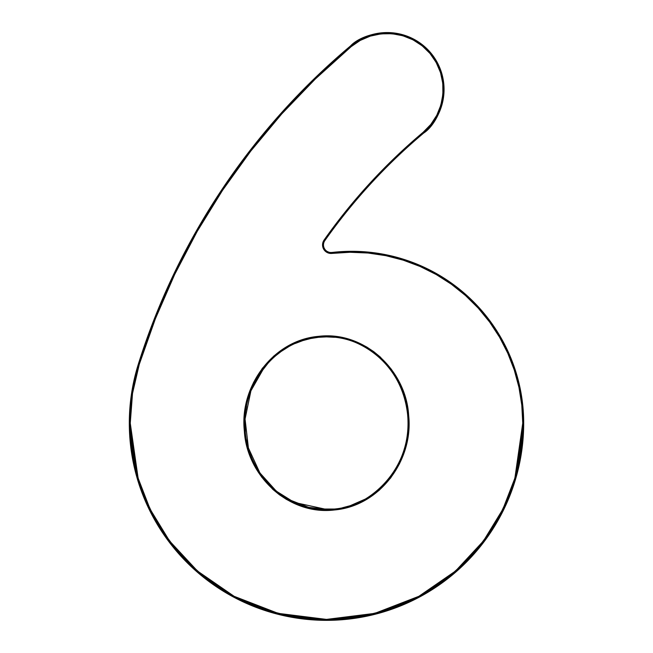 <?xml version="1.0" encoding="UTF-8"?>
<svg xmlns="http://www.w3.org/2000/svg" width="653" height="653" viewBox="0 0 653 653"><rect width="100%" height="100%" fill="white"/><g stroke="black" fill="none" stroke-linecap="round" stroke-linejoin="round"><path stroke-width="0.98" d="M330.361 252.482L331.953 252.466A7.583 7.583 0 0 1 323.488 244.932L322.541 244.932A8.53 8.53 0 0 0 332.067 253.405L331.953 252.466L350.024 251.315L368.121 252.082L386.029 254.743L403.562 259.274L420.524 265.632L436.718 273.729L451.966 283.492L466.111 294.805L478.984 307.539L490.444 321.562L500.369 336.711L508.638 352.816L515.168 369.704L519.886 387.188L522.735 405.072L523.69 423.16L522.743 423.16L514.899 478.102L502.9 509.152L483.498 540.904L455.541 571.016L418.851 596.311L374.806 613.363L326.5 619.403L278.194 613.363L234.149 596.311L197.459 571.016L169.502 540.904L150.1 509.152L138.101 478.102L130.257 423.16L129.31 423.16L137.195 478.371L149.251 509.569L168.743 541.476L196.839 571.726L233.701 597.152L277.958 614.285L326.5 620.35L375.042 614.285L419.299 597.152L456.161 571.726L484.257 541.476L503.749 509.569L515.805 478.371L523.69 423.16A197.19 197.19 0 0 1 326.5 620.35A197.19 197.19 0 0 1 129.31 423.16L131.588 393.277L138.363 364.08L154.508 318.403L173.853 273.982L196.3 231.048L221.734 189.819L250.034 150.492L281.043 113.271L314.624 78.344L350.588 45.89L359.787 39.588L370.047 35.205L380.952 32.903L392.102 32.781L403.064 34.829L413.414 38.976L422.76 45.065L430.735 52.86L437.028 62.059L441.42 72.312L443.714 83.225L443.844 94.375L441.795 105.337L437.641 115.687L431.551 125.025L423.756 133C437.967 124.054 457.214 85.6 430.735 52.86C403.056 21.125 361.86 33.434 350.588 45.89A56.884 56.884 0 0 1 430.735 52.86A56.884 56.884 0 0 1 423.756 133L423.152 132.273L395.832 156.761L370.153 182.954L346.212 210.739L324.108 240.01L322.941 242.353L322.729 246.72L325.406 251.307L328.508 253.07L332.067 253.405L350.032 252.27L368.031 253.021L385.841 255.674L403.276 260.18L420.14 266.497L436.245 274.554L451.419 284.259L465.483 295.507L478.282 308.175L489.677 322.117L499.545 337.185L507.773 353.208L514.27 370.006L518.964 387.392L521.796 405.17L522.743 423.16L521.796 442.391L518.972 461.442L514.295 480.126L507.805 498.255L499.569 515.666L489.668 532.187L478.2 547.655L465.263 561.923L450.994 574.86L435.527 586.329L419.006 596.23L401.603 604.466L383.466 610.955L364.782 615.632L345.739 618.456L326.5 619.403L307.261 618.456L288.218 615.632L269.534 610.955L251.397 604.466L233.994 596.23L217.473 586.329L202.006 574.86L187.738 561.923L174.8 547.655L163.332 532.187L153.431 515.666L145.195 498.255L138.705 480.126L134.028 461.442L131.204 442.391L130.257 423.16L132.518 393.416L139.269 364.366L155.39 318.754L174.71 274.399L197.124 231.521L222.526 190.341L250.776 151.072L281.753 113.908L315.285 79.029L351.2 46.616L360.244 40.421L370.333 36.111L381.058 33.85L392.02 33.719L402.803 35.735L412.982 39.817L422.165 45.808L430.009 53.473L436.204 62.517L440.514 72.597L442.775 83.331L442.897 94.293L440.881 105.076L436.8 115.246L430.817 124.437L423.152 132.273L423.756 133A568.828 568.828 0 0 0 324.876 240.557L324.108 240.01A8.53 8.53 0 0 0 322.541 244.932L323.488 244.932A7.583 7.583 0 0 1 324.876 240.557A568.828 568.828 0 0 1 423.756 133M326.19 336.883L326.5 336.883C370.651 336.124 407.325 376.454 407.954 419.357C410.794 462.169 378.079 505.267 334.279 509.038L334.377 509.977C380.095 506.091 413.586 459.875 408.656 415.406C406.264 370.724 364.619 330.761 318.648 336.336L318.746 337.274L326.5 336.883L318.746 337.274L318.648 336.336L310.395 337.617L302.388 339.748L294.617 342.719L287.149 346.506L280.17 350.996L273.689 356.154L262.326 368.365L253.568 382.421L247.536 397.963L244.451 414.263L244.344 430.923L247.242 447.305L253.07 462.879L261.722 477.147L272.889 489.44L279.37 494.737L286.316 499.325L293.679 503.169L301.449 506.255L309.481 508.499L317.668 509.879L325.994 510.377L334.377 509.977L342.654 508.687L350.71 506.532L358.44 503.569L365.851 499.814L372.887 495.276L379.369 490.109L390.665 477.955L399.448 463.867L405.464 448.358L408.549 432.066L408.656 415.406L405.774 399.081L399.946 383.458L391.351 369.263L380.16 356.922L373.736 351.657L366.766 347.037L359.395 343.176L351.689 340.107L343.633 337.838L335.397 336.442L327.047 335.936L318.648 336.336C272.987 340.156 239.39 386.454 244.344 430.923C246.712 475.686 288.61 515.617 334.377 509.977L334.279 509.038C360.26 510.173 412.753 475.743 407.692 415.3C401.464 355.73 349.486 334.32 326.5 336.883L318.509 337.299L310.591 338.54L302.829 340.597L295.303 343.454M264.139 367.582L250.907 390.845L245.063 419.063L248.409 447.966L259.902 472.927L276.341 491.17L294.315 502.426L326.5 509.43L308.624 507.332L288.185 499.308M323.488 244.932A7.583 7.583 0 0 1 324.876 240.557L324.108 240.01A569.775 569.775 0 0 1 423.152 132.273C437.126 123.474 456.047 85.665 430.009 53.473C402.795 22.259 362.284 34.372 351.2 46.616L350.588 45.89A682.589 682.589 0 0 0 138.363 364.08A682.589 682.589 0 0 1 350.588 45.89L351.2 46.616A681.642 681.642 0 0 0 139.269 364.366L138.363 364.08L139.269 364.366A196.243 196.243 0 0 0 130.257 423.16L129.31 423.16A197.19 197.19 0 0 1 138.363 364.08A197.19 197.19 0 0 0 129.31 423.16L130.257 442.489L133.098 461.63L137.799 480.396L144.321 498.623L152.59 516.115L162.54 532.709L174.065 548.259L187.06 562.592L201.402 575.587L216.943 587.12L233.545 597.062L251.038 605.339L269.256 611.861L288.03 616.563L307.171 619.403L326.5 620.35L345.829 619.403L364.97 616.563L383.744 611.861L401.962 605.339L419.455 597.062L436.057 587.12L451.598 575.587L465.94 562.592L478.935 548.259L490.46 532.709L500.41 516.115L508.679 498.623L515.201 480.396L519.902 461.63L522.743 442.489L523.69 423.16L522.743 423.16A170.898 170.898 0 0 0 332.067 253.405L331.953 252.466A171.845 171.845 0 0 1 523.69 423.16A171.845 171.845 0 0 0 331.953 252.466A7.583 7.583 0 0 1 323.488 244.932L323.488 244.948M327.333 251.527L328.794 252.164M288.234 346.98L281.206 351.428L274.774 356.465M268.848 362.154L258.71 375.23L254.597 382.487M249.013 396.33L248.483 398.118M246.532 406.329L245.936 409.888M244.965 423.16L245.365 431.617M246.532 439.991L246.932 441.991M281.206 494.892L288.063 499.243M302.829 505.716L310.591 507.773L318.509 509.014L334.279 509.038L326.5 509.43C282.561 510.279 245.659 469.899 245.055 427.054C242.222 384.225 274.733 341.119 318.746 337.274M342.409 507.773L350.171 505.716L364.937 499.243M377.858 490.158L384.152 484.159L389.523 477.89M394.29 471.091L398.403 463.826M401.824 456.169L403.489 451.566M403.872 450.358L404.517 448.203M408.035 423.16L407.978 420.001M407.896 418.189L407.635 414.704M406.468 406.329L406.076 404.37M400.648 387.286L398.403 382.487M394.29 375.23L393.857 374.544M384.152 362.154L378.226 356.465M334.491 337.299L326.5 336.883"/></g></svg>
